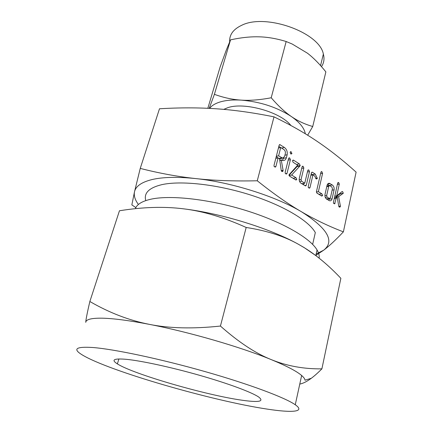 <?xml version="1.0" encoding="UTF-8"?>
<svg xmlns="http://www.w3.org/2000/svg" width="433" height="433" viewBox="0 0 433 433"><rect width="100%" height="100%" fill="white"/><g stroke="black" fill="none" stroke-linecap="round" stroke-linejoin="round"><path stroke-width="0.65" d="M290.667 153.818L290.137 152.292L290.868 151.642L291.945 153.461L291.22 154.045L290.667 153.818M288.6 158.478L289.661 157.948L290.413 159.636L286.998 173.422L286.143 174.017L285.233 173.292L285.163 172.285L288.6 158.478M299.376 163.907L300.221 165.493L299.966 165.958L291.625 175.035L296.015 177.763L296.789 179.441L296.01 180.041L289.661 176.22L289.028 174.764L297.682 165.195L293.098 162.278L292.54 160.73L293.601 160.215L299.376 163.907L296.562 164.486M308.778 169.925L309.508 171.592L306.266 185.292L305.579 185.957L301.016 183.256C299.517 182.109 298.949 180.458 299.311 178.315L302.077 166.846L303.1 166.288L303.836 167.977L301.076 179.479L301.498 181.173L304.751 183.197L307.771 170.488L308.778 169.925L307.987 170.077M312.48 172.291L315.273 174.082L317.286 178.407L316.788 178.981L316.03 178.818L314.78 176.09L312.945 174.921L309.979 187.586L309.503 188.209L308.301 187.505L308.236 186.509L311.457 172.837L312.085 172.134L312.48 172.291L311.581 172.458M321.876 193.849L322.617 195.472L321.871 196.068L321.41 195.884L316.978 193.14L316.447 191.613L320.929 172.199L321.649 171.555L322.612 173.292L318.385 191.678L321.876 193.849L318.964 194.303L319.256 194.552M332.273 184.956C333.746 186.038 334.346 187.657 334.081 189.822L332.095 198.763C331.694 200.198 330.931 200.89 329.811 200.847L326.65 199.126C325.232 198.038 324.69 196.447 325.021 194.347L327.056 185.356C327.451 183.96 328.198 183.262 329.28 183.262L332.273 184.956L329.475 185.513M257.267 180.778C273.412 193.675 288.129 203.992 301.406 211.726C314.667 219.515 328.663 226.221 343.385 231.855L356.11 172.128C343.266 160.535 330.531 150.446 317.892 141.867C305.471 133.369 290.841 125.029 274.002 116.856C252.975 112.623 233.663 109.933 216.078 108.775C198.558 107.573 179.695 107.568 159.485 108.77L140.243 168.399C159.019 173.211 177.476 176.604 195.613 178.569C213.507 180.556 234.053 181.292 257.267 180.778L274.002 116.856M343.309 193.253L338.628 196.636L340.392 206.081L339.932 207.115L339.207 206.99L338.703 206.027L337.247 197.329L336.149 198.411L334.639 203.867L333.507 203.207L333.437 202.238L337.686 183.035L338.617 182.477L339.304 184.074L336.712 195.857L341.983 191.624L342.6 191.608L343.309 193.253L340.354 193.811M286.419 157.688C285.796 159.669 284.638 160.621 282.949 160.546L281.244 159.912L283.09 170.321L282.57 171.56L281.742 171.403L281.271 170.645L279.534 158.83L278.078 157.91L275.897 166.494L275.372 167.138L274.073 166.38L274.008 165.363L279.133 145.288L279.799 144.584L284.362 147.436C286.651 149.141 287.582 151.572 287.16 154.727L286.419 157.688L283.55 158.316L282.321 160.421M290.862 125.478C280.86 112.077 244.006 101.717 227.628 107.747L223.758 109.381M305.303 133.77C304.367 128.163 299.733 122.425 291.409 116.569C277.039 107.216 260.303 101.739 241.208 100.126C232.424 99.617 225.084 100.326 219.179 102.258C214.73 103.758 211.537 105.798 209.604 108.391M209.204 108.369L214.4 94.334C223.488 97.647 232.424 99.579 241.208 100.126C249.944 100.705 259.941 99.92 271.204 97.766C278.251 105.933 284.984 112.201 291.409 116.569C297.828 120.98 304.935 124.287 312.734 126.496L307.657 135.22M312.734 126.496L325.865 71.889C319.673 64.111 313.53 57.876 307.43 53.189L292.194 44.025L286.164 41.519C276.606 38.591 267.562 37.027 259.015 36.821C251.768 36.605 243.828 37.298 235.195 38.91L230.54 39.847L226.226 50.277L220.094 67.104L207.835 108.299M271.204 97.766L286.164 41.519M214.4 94.334L230.54 39.847M321.486 66.639C323.981 62.953 324.609 58.769 323.364 54.087C319.516 32.453 265.559 13.082 241.701 25.293C233.295 29.233 229.284 34.737 229.663 41.795M135.843 207.607L131.843 204.896L134.517 191.759L140.243 168.399M343.385 231.855C335.618 240.066 329.064 246.166 323.732 250.155L315.846 255.394M316.155 254.025L323.732 250.155C334.996 241.17 327.554 228.364 301.406 211.726C275.567 196.252 231.179 182.217 195.613 178.569C177.541 176.707 163.068 177.021 152.2 179.522C141.645 182.114 135.751 186.195 134.517 191.759C133.71 195.662 135.004 199.9 138.408 204.479M145.759 200.593C143.669 193.086 149.017 187.776 161.807 184.658C180.642 180.437 216.462 184.231 249.733 194.731C283.03 205.22 308.87 220.738 315.316 232.591L312.642 244.385M319.089 258.138C319.516 255.692 318.84 252.969 317.064 249.965C310.039 237.928 282.089 221.761 246.123 210.562C210.184 199.359 171.733 194.98 151.875 198.996C142.473 200.95 136.974 204.17 135.377 208.657M241.928 400.2C206.26 395.232 133.602 374.258 117.381 363.899C110.875 359.791 113.857 358.264 126.328 359.325C141.504 360.803 171.387 367.26 199.916 375.411C228.467 383.568 251.708 392.249 258.647 396.996C264.525 401.559 258.956 402.625 241.928 400.2M85.75 322.369C85.864 319.716 87.228 312.756 89.853 301.498C109.273 312.772 129.137 320.404 149.439 324.377C129.256 320.501 113.527 318.434 102.258 318.185C91.374 318.033 85.869 319.43 85.75 322.369M183.505 208.825C221.837 213.453 270.257 228.51 298.342 244.228C284.151 236.234 266.766 230.648 246.188 227.471C223.796 217.344 202.904 211.125 183.505 208.825C164.177 206.373 142.83 207.023 119.454 210.768L89.853 301.498M136.444 208.56L137.147 208.425M267.015 409.071C212.208 400.871 108.618 370.984 82.259 354.914C72.392 348.906 75.948 346.438 92.933 347.515C114.388 349.204 160.248 358.849 204.885 371.541C249.554 384.228 285.277 397.683 295.263 404.758C305.806 412.064 292.123 412.958 267.015 409.071M149.439 324.377C169.449 328.414 193.107 328.972 220.429 326.049C238.637 342.205 255.616 353.409 271.367 359.666C240.786 347.012 189.167 332.003 149.439 324.377M246.188 227.471L220.429 326.049M321.898 368.851C317.925 372.845 314.39 375.99 311.305 378.28L305 380.196C304.886 378.891 303.766 377.327 301.644 375.492C296.702 371.238 286.608 365.961 271.367 359.666C287.09 366.047 303.934 369.105 321.898 368.851L340.863 278.316C328.744 265.483 316.566 255.286 304.329 247.725L298.342 244.228L304.118 247.557L315.749 255.546M299.771 384.082L300.35 383.957C303.565 383.216 307.219 381.327 311.305 378.28M338.628 196.636L335.71 197.075L340.192 193.838L343.109 193.389M335.71 197.075L335.797 197.545M338.758 206.303L340.392 206.081M338.969 206.779L340.387 206.584M339.624 207.153L339.932 207.115M334.433 197.751L337.247 197.329M334.222 198.698L336.149 198.411M333.675 203.45L335.082 203.256M337.919 182.596L338.617 182.477M337.383 184.393L339.304 184.074M334.785 196.149L336.712 195.857M341.859 191.722L342.6 191.608M340.316 192.961L340.392 193.697M332.138 190.136L334.081 189.822M329.313 198.612L329.177 199.191L332.095 198.763M329.177 199.191L328.674 200.382M327.7 184.003L330.141 183.592M327.51 184.258L329.367 185.443M326.19 198.785L326.996 198.953M329.275 198.449L330.433 197.773L332.447 188.734L331.846 186.964L329.508 185.519L328.728 186.369L326.688 195.44L327.088 197.091L329.275 198.449L326.358 198.888M325.264 197.367L327.088 197.091M324.896 195.711L326.688 195.44M326.753 186.699L328.728 186.369M321.118 195.705L322.617 195.472M321.14 171.793L321.898 171.652M320.588 173.665L322.612 173.292M316.388 191.998L318.385 191.678M316.669 192.885L318.964 194.303M311.208 173.877L312.377 174.618L315.273 174.082M312.377 174.618L312.821 174.948M315.673 178.353L317.313 178.055M315.863 178.661L317.286 178.407M310.872 175.311L312.945 174.921M308.534 187.83L309.979 187.586M307.414 171.993L309.508 171.592M303.95 183.338L303.593 184.848M304.735 185.557L306.266 185.292M302.277 166.456L303.1 166.288M301.704 168.399L303.836 167.977M299.181 179.825L301.076 179.479M299.598 181.514L301.498 181.173M300.534 182.888L301.85 183.706L304.751 183.197M297.352 165.552L297.336 166.077L300.221 165.493M297.336 166.077L297.081 166.537L299.966 165.958M297.081 166.537L288.99 175.311M289.049 175.527L291.625 175.035M289.298 175.928L293.125 178.299L296.015 177.763M293.125 178.299L293.439 178.558M295.301 179.717L296.789 179.441M292.713 160.405L293.601 160.215M288.784 158.137L289.661 157.948M288.194 160.113L290.413 159.636M285.542 173.703L286.998 173.422M286.267 174.023L286.614 173.958M290.321 151.956L291.182 151.766M290.592 153.758L291.945 153.461M279.745 160.237L281.244 159.912M279.778 160.491L281.553 160.107M281.591 171.284L283.095 170.986M275.783 158.413L278.078 157.91M274.392 166.808L275.897 166.494M279.231 145.001L280.227 144.763M278.852 146.397L280.595 147.523M281.629 148.075L284.362 147.436M284.919 155.225L287.16 154.727M283.647 157.926L283.55 158.316M279.123 158.57L280.8 158.538M276.205 156.751L278.051 157.915M280.725 147.496L278.608 155.82L282.625 158.142L284.589 156.524L285.336 153.558C285.596 151.821 285.098 150.473 283.848 149.504L280.725 147.496L278.435 148.032M276.314 156.329L278.608 155.82M278.906 158.435L281.748 157.807M281.271 170.683L283.09 170.321M323.364 54.087L320.555 65.583M117.381 363.899L118.886 358.946M317.064 249.965L315.803 255.589M295.263 404.758L301.644 375.492M329.28 183.262L328.49 183.397M329.589 198.568L326.671 199.001M329.259 185.557L326.92 185.946M302.835 166.191L302.548 166.25M293.271 160.08L293 160.14M289.385 157.845L289.071 157.915M290.868 151.642L290.597 151.702M279.799 144.584L279.485 144.66M282.625 158.142L279.75 158.765"/></g></svg>
